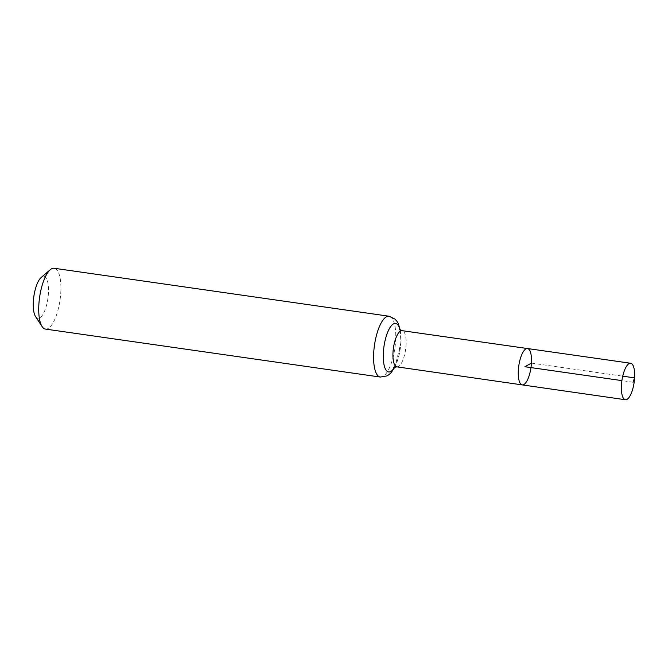 <?xml version="1.0" encoding="UTF-8"?>
<svg xmlns="http://www.w3.org/2000/svg" width="668" height="668" viewBox="0 0 668 668"><rect width="100%" height="100%" fill="white"/><g stroke="black" fill="none" stroke-linecap="round" stroke-linejoin="round"><path stroke-width="0.5" stroke-dasharray="3.34 2.5" d="M35.579 316.599A21.151 7.098 98.2 0 0 43.311 313.701A21.151 7.098 98.2 0 0 48.43 293.227A21.151 7.098 98.2 0 0 41.182 277.471M45.457 329.082A30.72 10.304 98.2 0 0 60.771 292.626A30.72 10.304 98.2 0 0 54.166 268.26M522.276 384.902A18.362 6.162 98.2 0 0 531.427 363.108A18.362 6.162 98.2 0 0 527.486 348.537M632.988 382.205L621.9 380.618M531.427 363.108L622.735 376.167M396.926 366.857A18.278 6.129 98.2 0 0 406.044 345.164A18.278 6.129 98.2 0 0 402.111 330.668M380.326 377.053A30.72 10.304 98.2 0 0 395.64 340.596A30.72 10.304 98.2 0 0 389.043 316.223M394.654 367.049A24.499 8.216 98.2 0 0 400.842 342.884A24.499 8.216 98.2 0 0 399.99 329.85M400.274 330.034L400.9 342.676L394.98 366.957M393.819 367.467C393.452 368.01 396.324 365.479 398.905 355.535L400.783 343.085C401.259 331.654 399.021 328.489 399.297 329.207"/><path stroke-width="1" d="M531.427 363.108A18.362 6.162 98.2 0 0 527.486 348.537A18.362 6.162 98.2 0 0 518.785 365.847A18.362 6.162 98.2 0 0 522.276 384.902A18.362 6.162 98.2 0 0 531.427 363.108L524.881 366.724L621.9 380.618M380.326 377.053A30.72 10.304 98.2 0 1 374.481 345.181A30.72 10.304 98.2 0 1 389.043 316.223L54.166 268.26A30.72 10.304 98.2 0 0 50.25 269.73L41.182 277.471A21.151 7.098 98.2 0 0 33.859 296.383A21.151 7.098 98.2 0 0 35.579 316.599L42.109 326.569A30.72 10.304 98.2 0 0 45.457 329.082L380.326 377.053L386.906 375.942L389.127 374.539L391.114 372.702L394.98 366.957M50.25 269.73A30.72 10.304 98.2 0 0 39.612 297.21A30.72 10.304 98.2 0 0 42.109 326.569M399.297 329.207L402.111 330.668L527.486 348.537A18.362 6.162 98.2 0 0 518.785 365.847A18.362 6.162 98.2 0 0 522.276 384.902L625.407 399.74A18.437 6.187 98.2 0 0 634.6 377.871A18.437 6.187 98.2 0 0 630.634 363.25A18.437 6.187 98.2 0 0 621.449 385.119A18.437 6.187 98.2 0 0 625.407 399.74M622.735 376.167L634.6 377.871L632.988 382.205M402.111 330.668A18.278 6.129 98.2 0 0 393.452 347.894A18.278 6.129 98.2 0 0 396.926 366.857L522.276 384.902M399.99 329.85A24.499 8.216 98.2 0 0 388.559 330.217A24.499 8.216 98.2 0 0 383.799 363.492A24.499 8.216 98.2 0 0 394.654 367.049M389.043 316.223L395.038 319.129L396.784 321.108L398.178 323.429L400.274 330.034M396.926 366.857L393.819 367.467M527.486 348.537L630.634 363.25"/></g></svg>
